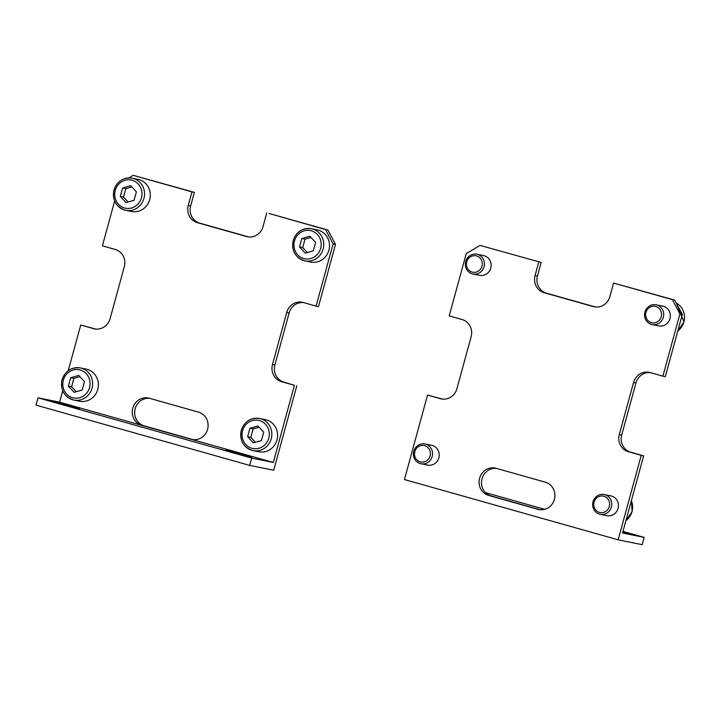 <?xml version="1.0" encoding="UTF-8"?>
<svg xmlns="http://www.w3.org/2000/svg" width="720" height="720" viewBox="0 0 720 720"><rect width="100%" height="100%" fill="white"/><g stroke="black" fill="none" stroke-linecap="round" stroke-linejoin="round"><path stroke-width="1.08" d="M545.283 482.166A14.076 13.32 101.4 0 1 554.391 499.356A14.076 13.32 101.4 0 1 538.776 509.544A14.076 13.32 101.4 0 1 537.858 509.319L488.709 495.45A14.076 13.32 101.4 0 1 479.475 478.746A14.076 13.32 101.4 0 1 495.207 468.081A14.076 13.32 101.4 0 1 496.134 468.306L545.283 482.166M604.872 494.694A10.089 9.549 -78.6 0 0 604.206 494.532A10.089 9.549 -78.6 0 0 592.929 502.182A10.089 9.549 -78.6 0 0 599.553 514.152A10.089 9.549 -78.6 0 0 600.21 514.314A10.089 9.549 -78.6 0 0 611.496 506.664A10.089 9.549 -78.6 0 0 604.872 494.694M603.882 496.233A8.388 7.929 -78.6 0 0 594.036 502.164A8.388 7.929 -78.6 0 0 599.463 512.397A8.388 7.929 -78.6 0 0 609.309 506.466A8.388 7.929 -78.6 0 0 603.882 496.233M604.206 494.532L610.875 495.882A10.089 9.549 101.4 0 1 611.541 496.044A10.089 9.549 101.4 0 1 618.156 508.014A10.089 9.549 101.4 0 1 606.879 515.664L600.21 514.314M656.784 304.947A10.089 9.549 -78.6 0 0 656.118 304.794A10.089 9.549 -78.6 0 0 644.841 312.435A10.089 9.549 -78.6 0 0 651.456 324.414A10.089 9.549 -78.6 0 0 652.122 324.576A10.089 9.549 -78.6 0 0 663.399 316.926A10.089 9.549 -78.6 0 0 656.784 304.947M655.794 306.486A8.388 7.929 -78.6 0 0 645.939 312.417A8.388 7.929 -78.6 0 0 651.366 322.659A8.388 7.929 -78.6 0 0 661.212 316.728A8.388 7.929 -78.6 0 0 655.794 306.486M656.118 304.794L662.787 306.135A10.089 9.549 101.4 0 1 663.453 306.297A10.089 9.549 101.4 0 1 670.068 318.267A10.089 9.549 101.4 0 1 658.791 325.917L652.122 324.576M425.655 444.141A10.089 9.549 -78.6 0 0 424.989 443.979A10.089 9.549 -78.6 0 0 413.712 451.629A10.089 9.549 -78.6 0 0 420.327 463.599A10.089 9.549 -78.6 0 0 420.993 463.761A10.089 9.549 -78.6 0 0 432.27 456.111A10.089 9.549 -78.6 0 0 425.655 444.141M424.665 445.671A8.388 7.929 -78.6 0 0 414.81 451.602A8.388 7.929 -78.6 0 0 420.237 461.844A8.388 7.929 -78.6 0 0 430.083 455.913A8.388 7.929 -78.6 0 0 424.665 445.671M424.989 443.979L431.658 445.32A10.089 9.549 101.4 0 1 432.324 445.482A10.089 9.549 101.4 0 1 438.939 457.461A10.089 9.549 101.4 0 1 427.662 465.102L420.993 463.761M477.558 254.394A10.089 9.549 -78.6 0 0 476.901 254.232A10.089 9.549 -78.6 0 0 465.615 261.882A10.089 9.549 -78.6 0 0 472.239 273.852A10.089 9.549 -78.6 0 0 472.905 274.014A10.089 9.549 -78.6 0 0 484.182 266.373A10.089 9.549 -78.6 0 0 477.558 254.394M476.568 255.933A8.388 7.929 -78.6 0 0 466.722 261.864A8.388 7.929 -78.6 0 0 472.149 272.097A8.388 7.929 -78.6 0 0 481.995 266.166A8.388 7.929 -78.6 0 0 476.568 255.933M476.901 254.232L483.561 255.582A10.089 9.549 101.4 0 1 484.227 255.744A10.089 9.549 101.4 0 1 490.842 267.714A10.089 9.549 101.4 0 1 479.565 275.364L472.905 274.014M622.908 531.621L629.649 533.754L622.755 532.161M496.413 468.387A14.076 13.32 -78.6 0 0 481.743 479.862A14.076 13.32 -78.6 0 0 491.112 495.936L539.973 509.724M541.179 262.44L480.006 245.385L541.179 262.44L537.462 276.012A14.076 13.32 -78.6 0 0 546.57 293.211L595.44 306.99M650.358 372.636A14.076 13.32 -78.6 0 0 635.94 382.995L621.711 435.033A14.076 13.32 -78.6 0 0 630.819 452.223L643.635 455.841L622.521 533.007L644.148 537.381L642.159 544.68L618.129 539.82L641.232 455.355L628.416 451.737A14.076 13.32 101.4 0 1 619.308 434.547L633.537 382.509A14.076 13.32 101.4 0 1 649.152 372.33A14.076 13.32 101.4 0 1 650.079 372.555L662.895 376.173L679.914 313.956L682.317 314.442L674.73 300.114L613.566 283.059L609.849 296.631A14.076 13.32 101.4 0 1 594.243 306.81A14.076 13.32 101.4 0 1 593.316 306.585L544.167 292.725A14.076 13.32 101.4 0 1 535.059 275.535L538.776 261.954M682.317 314.442L665.298 376.659L662.895 376.173M480.006 245.385L466.227 253.674L449.208 315.891L462.033 319.509A14.076 13.32 101.4 0 1 471.141 336.699L456.903 388.737A14.076 13.32 101.4 0 1 441.297 398.916A14.076 13.32 101.4 0 1 440.37 398.691L427.545 395.073L442.494 399.096M427.545 395.073L404.442 479.547L618.129 539.82M674.73 300.114L672.327 299.628L679.914 313.956M672.327 299.628L613.566 283.059M643.635 455.841L641.232 455.355M644.148 537.381L622.962 531.405M544.698 509.328L485.496 492.624M132.786 408.204A14.076 13.32 101.4 0 1 148.392 398.025A14.076 13.32 101.4 0 1 149.319 398.25L198.468 412.11A14.076 13.32 101.4 0 1 207.702 428.814A14.076 13.32 101.4 0 1 191.97 439.479A14.076 13.32 101.4 0 1 191.043 439.254L141.894 425.394A14.076 13.32 101.4 0 1 132.786 408.204M149.598 398.322A14.076 13.32 -78.6 0 0 135.189 408.69A14.076 13.32 -78.6 0 0 144.297 425.88L193.158 439.668M87.174 369.342A16.398 15.516 101.4 0 1 97.929 388.8A16.398 15.516 101.4 0 1 79.596 401.229L73.827 400.068A16.398 15.516 101.4 0 1 72.756 399.807A16.398 15.516 101.4 0 1 62.145 379.782A16.398 15.516 101.4 0 1 80.325 367.92A16.398 15.516 101.4 0 1 81.405 368.181A16.398 15.516 101.4 0 1 92.016 388.206A16.398 15.516 101.4 0 1 73.827 400.068C64.233 396.936 60.3 390.168 62.037 379.764C65.25 370.899 71.343 366.957 80.325 367.92L86.094 369.081A16.398 15.516 101.4 0 1 87.174 369.342M139.077 179.604A16.398 15.516 101.4 0 1 149.832 199.062A16.398 15.516 101.4 0 1 131.508 211.491L125.739 210.321A16.398 15.516 101.4 0 1 124.659 210.06A16.398 15.516 101.4 0 1 114.048 190.035A16.398 15.516 101.4 0 1 132.228 178.173A16.398 15.516 101.4 0 1 133.308 178.434A16.398 15.516 101.4 0 1 143.919 198.459A16.398 15.516 101.4 0 1 125.739 210.321C116.145 207.189 112.212 200.43 113.94 190.026C117.153 181.161 123.255 177.21 132.228 178.173L137.997 179.343A16.398 15.516 101.4 0 1 139.077 179.604M241.362 430.335A16.398 15.516 101.4 0 1 259.542 418.473L265.311 419.643A16.398 15.516 101.4 0 1 266.391 419.904A16.398 15.516 101.4 0 1 277.146 439.362A16.398 15.516 101.4 0 1 258.822 451.782L253.053 450.621A16.398 15.516 101.4 0 1 251.973 450.36A16.398 15.516 101.4 0 1 241.353 430.362M293.274 240.588A16.398 15.516 101.4 0 1 311.454 228.735L317.223 229.896A16.398 15.516 101.4 0 1 318.294 230.157A16.398 15.516 101.4 0 1 329.049 249.615A16.398 15.516 101.4 0 1 310.725 262.044L304.956 260.874A16.398 15.516 101.4 0 1 303.876 260.613A16.398 15.516 101.4 0 1 293.265 240.624M53.244 401.544L79.263 408.771L53.244 401.544M225.576 450.153L251.595 457.38L225.576 450.153M301.824 238.518L309.87 236.25L315.612 242.406L313.308 250.83L305.262 253.107L299.52 246.942L301.824 238.518L305.028 239.166L302.724 247.59L307.323 252.522M311.013 237.474L305.028 239.166M299.52 246.942L302.724 247.59M62.73 390.825L59.625 402.192L273.312 462.465L294.417 385.29L281.601 381.681A14.076 13.32 101.4 0 1 272.493 364.482L286.731 312.453A14.076 13.32 101.4 0 1 302.337 302.274A14.076 13.32 101.4 0 1 303.264 302.499L316.08 306.108L333.099 243.9L335.502 244.386L327.915 230.058L325.512 229.572L333.099 243.9M327.915 230.058L269.154 213.48L325.512 229.572M266.751 212.994L263.034 226.566A14.076 13.32 101.4 0 1 247.428 236.754A14.076 13.32 101.4 0 1 246.501 236.529L197.352 222.66A14.076 13.32 101.4 0 1 188.244 205.47L191.961 191.898L194.364 192.384L190.647 205.956A14.076 13.32 -78.6 0 0 199.755 223.146L248.625 236.934M128.943 177.885L133.191 175.32L191.961 191.898M114.642 201.078L102.393 245.835L115.218 249.453A14.076 13.32 101.4 0 1 124.326 266.643L110.088 318.672A14.076 13.32 101.4 0 1 94.482 328.86A14.076 13.32 101.4 0 1 93.555 328.635L80.739 325.017L68.247 370.647M249.921 428.265L257.967 425.988L263.7 432.153L261.396 440.577L253.35 442.845L247.608 436.689L249.921 428.265L253.125 428.904L250.812 437.337L255.411 442.269M259.11 427.221L253.125 428.904M247.608 436.689L250.812 437.337M122.607 187.965L130.653 185.697L136.386 191.853L134.082 200.277L126.036 202.545L120.303 196.389L122.607 187.965L125.811 188.613L123.507 197.037L128.097 201.969M131.796 186.921L125.811 188.613M120.303 196.389L123.507 197.037M70.695 377.703L78.741 375.435L84.483 381.591L82.179 390.024L74.133 392.292L68.391 386.136L70.695 377.703L73.899 378.351L71.595 386.775L76.194 391.707M79.884 376.668L73.899 378.351M68.391 386.136L71.595 386.775M303.543 302.571A14.076 13.32 -78.6 0 0 289.134 312.939L274.896 364.968A14.076 13.32 -78.6 0 0 284.004 382.158L294.417 385.29M316.08 306.108L318.483 306.594L335.502 244.386M296.82 385.776L273.717 470.25L249.687 465.399L251.685 458.1L273.312 462.465M80.739 325.017L95.679 329.04M133.191 175.32L194.364 192.384M59.625 402.192L37.998 397.818L36 405.117L249.687 465.399M37.998 397.818L251.685 458.1M625.905 520.668A16.398 15.516 -78.6 0 0 631.98 511.632A16.398 15.516 -78.6 0 0 631.359 500.706M677.808 330.93A16.398 15.516 -78.6 0 0 683.892 321.894A16.398 15.516 -78.6 0 0 676.305 303.093L684 321.903L677.781 331.02M539.721 509.697L537.858 509.319M491.112 495.936L488.709 495.45M442.233 399.069L440.37 398.691M621.711 435.033L619.308 434.547M630.819 452.223L628.416 451.737M635.94 382.995L633.537 382.509M595.179 306.963L593.316 306.585M546.57 293.211L544.167 292.725M537.462 276.012L535.059 275.535M63.342 380.169A14.382 13.608 101.4 0 1 80.226 369.999A14.382 13.608 101.4 0 1 89.532 387.558A14.382 13.608 101.4 0 1 72.639 397.728A14.382 13.608 101.4 0 1 63.342 380.169M115.245 190.422A14.382 13.608 101.4 0 1 132.138 180.252A14.382 13.608 101.4 0 1 141.444 197.811A14.382 13.608 101.4 0 1 124.551 207.99A14.382 13.608 101.4 0 1 115.245 190.422M260.622 418.734A16.398 15.516 101.4 0 1 271.233 438.759A16.398 15.516 101.4 0 1 253.053 450.621C243.45 447.489 239.517 440.721 241.254 430.317C244.467 421.461 250.56 417.51 259.542 418.473A16.398 15.516 101.4 0 1 260.622 418.734M242.559 430.722A14.382 13.608 101.4 0 1 259.452 420.552A14.382 13.608 101.4 0 1 268.758 438.111A14.382 13.608 101.4 0 1 251.865 448.281A14.382 13.608 101.4 0 1 242.559 430.722M312.534 228.996A16.398 15.516 101.4 0 1 323.145 249.021A16.398 15.516 101.4 0 1 304.956 260.874C295.362 257.751 291.429 250.983 293.166 240.579C296.379 231.714 302.472 227.763 311.454 228.735A16.398 15.516 101.4 0 1 312.534 228.996M294.471 240.984A14.382 13.608 101.4 0 1 311.355 230.814A14.382 13.608 101.4 0 1 320.661 248.373A14.382 13.608 101.4 0 1 303.768 258.543A14.382 13.608 101.4 0 1 294.471 240.984M141.894 425.394L144.297 425.88M191.043 439.254L192.906 439.632M281.601 381.681L284.004 382.158M286.731 312.453L289.134 312.939M272.493 364.482L274.896 364.968M93.555 328.635L95.427 329.013M188.244 205.47L190.647 205.956M197.352 222.66L199.755 223.146M246.501 236.529L248.364 236.907M625.878 520.767L632.088 511.65L631.395 500.589"/></g></svg>
